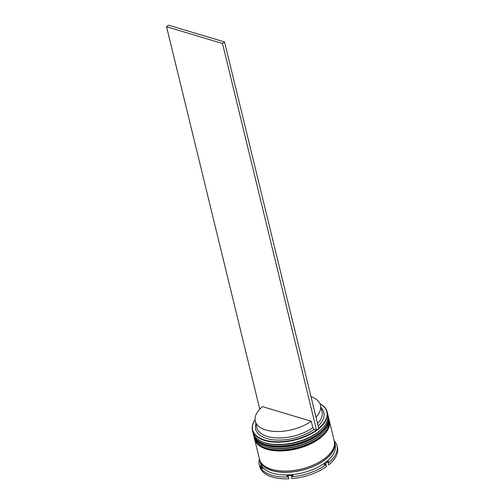 <?xml version="1.0" encoding="UTF-8"?>
<svg xmlns="http://www.w3.org/2000/svg" width="504" height="504" viewBox="0 0 504 504"><rect width="100%" height="100%" fill="white"/><g stroke="black" fill="none" stroke-linecap="round" stroke-linejoin="round"><path stroke-width="0.76" d="M255.062 419.744A38.172 19.372 -13.7 0 0 264.739 440.049A38.172 19.372 -13.7 0 0 316.487 429.969L314.244 429.295A35.091 17.81 166.3 0 1 274.025 439.872A35.091 17.81 166.3 0 1 255.931 423.769M320.021 403.836A38.48 19.53 166.3 0 1 327.216 412.039A38.48 19.53 166.3 0 1 307.226 435.746A38.48 19.53 166.3 0 1 264.6 440.464A38.48 19.53 166.3 0 1 252.447 430.265A38.48 19.53 166.3 0 1 255.062 419.674M318.698 428.268A38.172 19.372 -13.7 0 0 320.046 403.899M323.335 427.285L322.73 427.965A37.554 19.064 166.3 0 1 265.961 443.092A37.554 19.064 166.3 0 1 263.756 442.342L262.912 442.014A38.48 19.53 -13.7 0 0 265.167 442.783A38.48 19.53 -13.7 0 0 323.335 427.285A38.48 19.53 -13.7 0 0 327.783 414.357L327.216 412.039M324.274 431.147L323.675 431.827A37.554 19.064 166.3 0 1 266.906 446.96A37.554 19.064 166.3 0 1 264.701 446.204L263.85 445.876A38.48 19.53 -13.7 0 0 266.112 446.651A38.48 19.53 -13.7 0 0 324.274 431.147A38.48 19.53 -13.7 0 0 328.721 418.226L328.413 416.934A38.48 19.53 166.3 0 1 308.423 440.641A38.48 19.53 166.3 0 1 265.797 445.36A38.48 19.53 166.3 0 1 253.638 435.16A38.48 19.53 166.3 0 1 253.556 434.782M334.385 441.548A38.48 19.53 166.3 0 1 334.568 442.191L335.198 444.767A38.48 19.53 166.3 0 1 315.208 468.474A38.48 19.53 166.3 0 1 272.582 473.193A38.48 19.53 166.3 0 1 260.423 462.993L259.793 460.417A38.48 19.53 166.3 0 1 259.661 459.768M334.48 441.857A39.098 19.845 -13.7 0 1 335.217 443.167L335.828 442.814A40.018 20.311 166.3 0 1 337.006 445.687A40.018 20.311 166.3 0 1 328.205 463.1L328.438 461.198A39.098 19.845 -13.7 0 1 324.066 464.543L326.189 464.644A40.018 20.311 166.3 0 1 291.425 476.803L293.171 475.354A39.098 19.845 -13.7 0 1 286.782 475.77L288.477 476.998A40.018 20.311 166.3 0 1 271.883 475.253A40.018 20.311 166.3 0 1 261.349 468.871L262.666 468.55A39.098 19.845 -13.7 0 1 260.65 465.62L260.417 467.523L260.858 469.325L261.626 467.277M334.19 440.635A40.018 20.311 166.3 0 1 334.902 441.46L334.278 441.006M328.312 416.556A38.48 19.53 166.3 0 1 328.413 416.934M329.251 420.424A38.48 19.53 166.3 0 1 329.351 420.802A38.48 19.53 166.3 0 1 309.362 444.509A38.48 19.53 166.3 0 1 266.736 449.228A38.48 19.53 166.3 0 1 254.583 439.028A38.48 19.53 166.3 0 1 254.495 438.644M329.351 420.802L334.253 440.899A38.48 19.53 166.3 0 1 314.263 464.606A38.48 19.53 166.3 0 1 271.637 469.325A38.48 19.53 166.3 0 1 259.484 459.125L254.583 439.028M334.568 442.191A38.48 19.53 166.3 0 1 314.578 465.898A38.48 19.53 166.3 0 1 271.952 470.616A38.48 19.53 166.3 0 1 259.793 460.417M321.13 407.881A35.091 17.81 166.3 0 1 318.163 426.075M310.993 396.679A33.554 17.029 166.3 0 1 320.481 405.216L322.056 411.661A33.554 17.029 166.3 0 1 317.558 423.599M320.481 405.216A33.554 17.029 166.3 0 1 315.989 417.161M337.006 445.687L337.447 447.495A40.018 20.311 166.3 0 1 328.646 464.902L328.205 463.1M260.858 469.325A40.018 20.311 166.3 0 1 259.686 466.452L259.245 464.644A40.018 20.311 166.3 0 1 259.415 458.861M288.477 476.998L288.918 478.8A40.018 20.311 166.3 0 1 261.784 470.679L261.349 468.871M335.305 443.117L334.902 441.46M260.417 467.523A40.018 20.311 166.3 0 1 259.245 464.644M326.189 464.644L326.624 466.446A40.018 20.311 166.3 0 1 291.866 478.605L291.425 476.803M253.638 435.16L253.953 436.451A38.48 19.53 -13.7 0 0 263.85 445.876M252.447 430.265L253.014 432.583A38.48 19.53 -13.7 0 0 262.912 442.014M314.244 429.295L312.814 427.675A33.554 17.029 166.3 0 1 278.863 437.963A33.554 17.029 166.3 0 1 256.857 427.549L255.282 421.111A33.554 17.029 166.3 0 1 262.508 406.64L311.245 421.231A33.554 17.029 166.3 0 1 277.294 431.519A33.554 17.029 166.3 0 1 255.282 421.111M312.814 427.675L311.245 421.231M316.733 430.044L318.755 428.495L224.519 41.952L222.503 43.495L316.487 429.969M259.781 409.166L166.553 26.744L168.575 25.2L224.519 41.952M166.553 26.744L222.503 43.495M263.34 442.172A37.554 19.064 -13.7 0 0 265.961 443.092A37.554 19.064 -13.7 0 0 323.026 427.625M327.94 415.126L328.161 415.901A38.48 19.53 166.3 0 1 308.171 439.614A38.48 19.53 166.3 0 1 265.545 444.326A38.48 19.53 166.3 0 1 253.386 434.133L253.449 434.391A38.48 19.53 -13.7 0 0 265.608 444.585A38.48 19.53 -13.7 0 0 308.234 439.866A38.48 19.53 -13.7 0 0 328.224 416.159A38.48 19.53 -13.7 0 0 328.192 416.033M253.424 434.259A38.48 19.53 -13.7 0 0 253.449 434.391C253.657 438.285 257.827 441.825 265.948 445.007C289.605 453.266 334.089 433.377 328.224 416.159L328.161 415.901M264.285 446.04A37.554 19.064 -13.7 0 0 266.906 446.96A37.554 19.064 -13.7 0 0 323.965 431.493M328.879 418.988L329.099 419.769A38.48 19.53 166.3 0 1 309.109 443.476A38.48 19.53 166.3 0 1 266.49 448.195A38.48 19.53 166.3 0 1 254.331 437.995L254.394 438.253A38.48 19.53 -13.7 0 0 266.547 448.453A38.48 19.53 -13.7 0 0 309.173 443.734A38.48 19.53 -13.7 0 0 329.162 420.027A38.48 19.53 -13.7 0 0 329.131 419.895M254.363 438.127A38.48 19.53 -13.7 0 0 254.394 438.253C254.602 442.153 258.766 445.694 266.893 448.875C290.55 457.128 335.028 437.245 329.162 420.027L329.099 419.769M334.517 442.701A38.329 19.454 166.3 0 1 314.093 466.024A38.329 19.454 166.3 0 1 272.053 470.534A38.329 19.454 166.3 0 1 260.07 460.845M253.228 433.339L253.386 434.133M254.167 437.201L254.331 437.995"/></g></svg>
